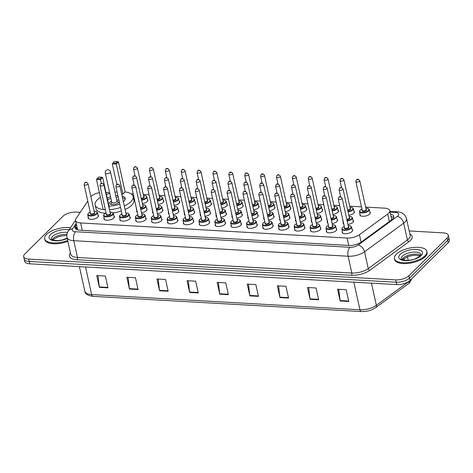 <?xml version="1.0" encoding="UTF-8"?>
<svg xmlns="http://www.w3.org/2000/svg" width="473" height="473" viewBox="0 0 473 473"><rect width="100%" height="100%" fill="white"/><g stroke="black" fill="none" stroke-linecap="round" stroke-linejoin="round"><path stroke-width="0.71" d="M336.232 228.542A5.321 2.241 167.5 0 1 336.723 229.228A5.321 2.241 167.5 0 1 336.114 230.641A5.321 2.241 167.5 0 1 330.485 232.811A5.321 2.241 167.5 0 1 326.335 231.534A5.321 2.241 167.5 0 1 326.488 230.7M320.351 227.643A5.321 2.241 167.5 0 1 320.842 228.329A5.321 2.241 167.5 0 1 320.233 229.742A5.321 2.241 167.5 0 1 314.604 231.906A5.321 2.241 167.5 0 1 310.454 230.635A5.321 2.241 167.5 0 1 310.607 229.801M304.47 226.738A5.321 2.241 167.5 0 1 304.961 227.43A5.321 2.241 167.5 0 1 304.352 228.843A5.321 2.241 167.5 0 1 298.717 231.007A5.321 2.241 167.5 0 1 294.573 229.736A5.321 2.241 167.5 0 1 294.726 228.902M288.583 225.84A5.321 2.241 167.5 0 1 289.08 226.532A5.321 2.241 167.5 0 1 288.471 227.945A5.321 2.241 167.5 0 1 282.836 230.109A5.321 2.241 167.5 0 1 278.692 228.831A5.321 2.241 167.5 0 1 278.845 228.004M272.702 224.941A5.321 2.241 167.5 0 1 273.199 225.633A5.321 2.241 167.5 0 1 272.59 227.046A5.321 2.241 167.5 0 1 266.955 229.21A5.321 2.241 167.5 0 1 262.811 227.933A5.321 2.241 167.5 0 1 262.964 227.099M256.821 224.042A5.321 2.241 167.5 0 1 257.318 224.734A5.321 2.241 167.5 0 1 256.709 226.141A5.321 2.241 167.5 0 1 251.074 228.311A5.321 2.241 167.5 0 1 246.924 227.034A5.321 2.241 167.5 0 1 247.083 226.2M240.94 223.144A5.321 2.241 167.5 0 1 241.437 223.835A5.321 2.241 167.5 0 1 240.828 225.243A5.321 2.241 167.5 0 1 235.193 227.412A5.321 2.241 167.5 0 1 231.043 226.135A5.321 2.241 167.5 0 1 231.202 225.302M225.059 222.245A5.321 2.241 167.5 0 1 225.556 222.937A5.321 2.241 167.5 0 1 224.947 224.344A5.321 2.241 167.5 0 1 219.312 226.514A5.321 2.241 167.5 0 1 215.162 225.237A5.321 2.241 167.5 0 1 215.321 224.403M209.178 221.346A5.321 2.241 167.5 0 1 209.675 222.032A5.321 2.241 167.5 0 1 209.066 223.445A5.321 2.241 167.5 0 1 203.431 225.615A5.321 2.241 167.5 0 1 199.281 224.338A5.321 2.241 167.5 0 1 199.44 223.504M193.297 220.448A5.321 2.241 167.5 0 1 193.788 221.133A5.321 2.241 167.5 0 1 193.185 222.547A5.321 2.241 167.5 0 1 187.55 224.716A5.321 2.241 167.5 0 1 183.4 223.439A5.321 2.241 167.5 0 1 183.559 222.606M177.416 219.549A5.321 2.241 167.5 0 1 177.907 220.235A5.321 2.241 167.5 0 1 177.298 221.648A5.321 2.241 167.5 0 1 171.669 223.818A5.321 2.241 167.5 0 1 167.519 222.541A5.321 2.241 167.5 0 1 167.673 221.707M161.535 218.65A5.321 2.241 167.5 0 1 162.026 219.336A5.321 2.241 167.5 0 1 161.417 220.749A5.321 2.241 167.5 0 1 155.788 222.913A5.321 2.241 167.5 0 1 151.638 221.642A5.321 2.241 167.5 0 1 151.792 220.808M145.654 217.746A5.321 2.241 167.5 0 1 146.145 218.437A5.321 2.241 167.5 0 1 145.536 219.85A5.321 2.241 167.5 0 1 139.907 222.014A5.321 2.241 167.5 0 1 135.757 220.743A5.321 2.241 167.5 0 1 135.911 219.91M129.773 216.847A5.321 2.241 167.5 0 1 130.264 217.539A5.321 2.241 167.5 0 1 129.655 218.952A5.321 2.241 167.5 0 1 124.027 221.116A5.321 2.241 167.5 0 1 119.876 219.839A5.321 2.241 167.5 0 1 120.03 219.011M113.892 215.948A5.321 2.241 167.5 0 1 114.383 216.64A5.321 2.241 167.5 0 1 113.774 218.053A5.321 2.241 167.5 0 1 108.14 220.217A5.321 2.241 167.5 0 1 103.995 218.94A5.321 2.241 167.5 0 1 104.149 218.106M98.006 215.049A5.321 2.241 167.5 0 1 98.502 215.741A5.321 2.241 167.5 0 1 97.893 217.148A5.321 2.241 167.5 0 1 92.259 219.318A5.321 2.241 167.5 0 1 88.114 218.041A5.321 2.241 167.5 0 1 88.268 217.208M352.113 229.44A5.321 2.241 167.5 0 1 352.604 230.126A5.321 2.241 167.5 0 1 351.995 231.539A5.321 2.241 167.5 0 1 346.366 233.709A5.321 2.241 167.5 0 1 342.216 232.432A5.321 2.241 167.5 0 1 342.369 231.599M337.119 219.366A5.321 2.241 167.5 0 1 337.61 220.051A5.321 2.241 167.5 0 1 337.007 221.465A5.321 2.241 167.5 0 1 332.058 223.546M327.884 223.155A5.321 2.241 167.5 0 1 327.221 222.357A5.321 2.241 167.5 0 1 327.375 221.524M321.238 218.467A5.321 2.241 167.5 0 1 321.729 219.153A5.321 2.241 167.5 0 1 321.12 220.566A5.321 2.241 167.5 0 1 316.177 222.647M312.003 222.257A5.321 2.241 167.5 0 1 311.34 221.459A5.321 2.241 167.5 0 1 311.494 220.625M305.357 217.562A5.321 2.241 167.5 0 1 305.848 218.254A5.321 2.241 167.5 0 1 305.239 219.667A5.321 2.241 167.5 0 1 300.296 221.748M296.122 221.358A5.321 2.241 167.5 0 1 295.459 220.56A5.321 2.241 167.5 0 1 295.613 219.726M289.476 216.664A5.321 2.241 167.5 0 1 289.967 217.355A5.321 2.241 167.5 0 1 289.358 218.768A5.321 2.241 167.5 0 1 284.415 220.85M280.241 220.459A5.321 2.241 167.5 0 1 279.578 219.655A5.321 2.241 167.5 0 1 279.732 218.828M273.595 215.765A5.321 2.241 167.5 0 1 274.086 216.457A5.321 2.241 167.5 0 1 273.477 217.864A5.321 2.241 167.5 0 1 268.534 219.951M264.36 219.555A5.321 2.241 167.5 0 1 263.698 218.757A5.321 2.241 167.5 0 1 263.851 217.923M257.714 214.866A5.321 2.241 167.5 0 1 258.205 215.558A5.321 2.241 167.5 0 1 257.596 216.965A5.321 2.241 167.5 0 1 252.653 219.052M248.473 218.656A5.321 2.241 167.5 0 1 247.817 217.858A5.321 2.241 167.5 0 1 247.97 217.024M241.827 213.967A5.321 2.241 167.5 0 1 242.324 214.659A5.321 2.241 167.5 0 1 241.715 216.066A5.321 2.241 167.5 0 1 236.772 218.154M232.592 217.757A5.321 2.241 167.5 0 1 231.936 216.959A5.321 2.241 167.5 0 1 232.089 216.126M225.946 213.069A5.321 2.241 167.5 0 1 226.443 213.755A5.321 2.241 167.5 0 1 225.834 215.168A5.321 2.241 167.5 0 1 220.885 217.255M216.711 216.859A5.321 2.241 167.5 0 1 216.055 216.06A5.321 2.241 167.5 0 1 216.208 215.227M210.065 212.17A5.321 2.241 167.5 0 1 210.562 212.856A5.321 2.241 167.5 0 1 209.953 214.269A5.321 2.241 167.5 0 1 205.004 216.356M200.83 215.96A5.321 2.241 167.5 0 1 200.168 215.162A5.321 2.241 167.5 0 1 200.327 214.328M194.184 211.271A5.321 2.241 167.5 0 1 194.681 211.957A5.321 2.241 167.5 0 1 194.072 213.37A5.321 2.241 167.5 0 1 189.123 215.457M184.949 215.061A5.321 2.241 167.5 0 1 184.287 214.263A5.321 2.241 167.5 0 1 184.446 213.429M178.303 210.373A5.321 2.241 167.5 0 1 178.8 211.059A5.321 2.241 167.5 0 1 178.191 212.472A5.321 2.241 167.5 0 1 173.242 214.553M169.068 214.163A5.321 2.241 167.5 0 1 168.406 213.364A5.321 2.241 167.5 0 1 168.565 212.531M162.422 209.468A5.321 2.241 167.5 0 1 162.913 210.16A5.321 2.241 167.5 0 1 162.31 211.573A5.321 2.241 167.5 0 1 157.361 213.654M153.187 213.264A5.321 2.241 167.5 0 1 152.525 212.466A5.321 2.241 167.5 0 1 152.684 211.632M146.541 208.569A5.321 2.241 167.5 0 1 147.032 209.261A5.321 2.241 167.5 0 1 146.429 210.674A5.321 2.241 167.5 0 1 141.48 212.755M137.306 212.365A5.321 2.241 167.5 0 1 136.644 211.567A5.321 2.241 167.5 0 1 136.798 210.733M353 220.264A5.321 2.241 167.5 0 1 353.491 220.95A5.321 2.241 167.5 0 1 352.888 222.363A5.321 2.241 167.5 0 1 347.939 224.45M343.765 224.054A5.321 2.241 167.5 0 1 343.102 223.256A5.321 2.241 167.5 0 1 343.262 222.422M274.482 206.589A5.321 2.241 167.5 0 1 274.973 207.28A5.321 2.241 167.5 0 1 274.364 208.688A5.321 2.241 167.5 0 1 269.421 210.775M258.601 205.69A5.321 2.241 167.5 0 1 259.092 206.382A5.321 2.241 167.5 0 1 258.483 207.789A5.321 2.241 167.5 0 1 253.54 209.876M338.006 210.189A5.321 2.241 167.5 0 1 338.502 210.875A5.321 2.241 167.5 0 1 337.893 212.288A5.321 2.241 167.5 0 1 332.945 214.37M242.72 204.791A5.321 2.241 167.5 0 1 243.211 205.477A5.321 2.241 167.5 0 1 242.602 206.89A5.321 2.241 167.5 0 1 237.659 208.977M353.887 211.088A5.321 2.241 167.5 0 1 354.383 211.774A5.321 2.241 167.5 0 1 353.774 213.187A5.321 2.241 167.5 0 1 348.826 215.274M290.363 207.487A5.321 2.241 167.5 0 1 290.854 208.179A5.321 2.241 167.5 0 1 290.245 209.592A5.321 2.241 167.5 0 1 285.302 211.673M322.125 209.285A5.321 2.241 167.5 0 1 322.621 209.977A5.321 2.241 167.5 0 1 322.012 211.39A5.321 2.241 167.5 0 1 317.064 213.471M306.244 208.386A5.321 2.241 167.5 0 1 306.735 209.078A5.321 2.241 167.5 0 1 306.132 210.491A5.321 2.241 167.5 0 1 301.183 212.572M226.839 203.893A5.321 2.241 167.5 0 1 227.33 204.578A5.321 2.241 167.5 0 1 226.721 205.992A5.321 2.241 167.5 0 1 221.778 208.079M210.952 202.994A5.321 2.241 167.5 0 1 211.449 203.68A5.321 2.241 167.5 0 1 210.84 205.093A5.321 2.241 167.5 0 1 205.897 207.18M195.071 202.095A5.321 2.241 167.5 0 1 195.568 202.781A5.321 2.241 167.5 0 1 194.959 204.194A5.321 2.241 167.5 0 1 190.016 206.275M179.19 201.196A5.321 2.241 167.5 0 1 179.687 201.882A5.321 2.241 167.5 0 1 179.078 203.295A5.321 2.241 167.5 0 1 174.129 205.377M163.309 200.292A5.321 2.241 167.5 0 1 163.806 200.984A5.321 2.241 167.5 0 1 163.197 202.397A5.321 2.241 167.5 0 1 158.248 204.478M147.428 199.393A5.321 2.241 167.5 0 1 147.925 200.085A5.321 2.241 167.5 0 1 147.316 201.498A5.321 2.241 167.5 0 1 142.367 203.579M369.768 211.987A5.321 2.241 167.5 0 1 370.264 212.673A5.321 2.241 167.5 0 1 369.655 214.086A5.321 2.241 167.5 0 1 364.021 216.256A5.321 2.241 167.5 0 1 359.87 214.979A5.321 2.241 167.5 0 1 360.03 214.145M87.765 201.12L76.011 218.656A9.974 4.198 -12.5 0 0 75.55 220.495A9.974 4.198 -12.5 0 0 80.623 222.949L347.129 238.037A9.974 4.198 -12.5 0 0 359.45 234.709L387.671 214.05A9.974 4.198 -12.5 0 0 388.611 213.258A9.974 4.198 -12.5 0 0 389.752 210.615A9.974 4.198 -12.5 0 0 384.673 208.161L365.617 207.085M391.768 219.756L391.656 219.265M99.413 192.659A9.974 4.198 -12.5 0 0 90.857 196.62M361.478 206.849L349.736 206.187M339.679 205.613L333.855 205.282M323.798 204.714L317.974 204.383M307.911 203.816L302.093 203.485M292.03 202.917L286.212 202.586M276.149 202.018L270.325 201.687M260.268 201.12L254.444 200.789M244.387 200.221L238.563 199.89M228.506 199.322L222.682 198.991M212.625 198.418L206.802 198.092M196.744 197.519L190.921 197.194M180.863 196.62L175.04 196.289M164.982 195.721L159.159 195.39M149.101 194.823L143.278 194.492M133.22 193.924L131.021 193.8M109.606 192.588L105.964 192.381M76.419 224.433L75.426 225.917A9.974 4.198 -12.5 0 0 74.965 227.755A9.974 4.198 -12.5 0 0 80.038 230.203L348.879 245.428A9.974 4.198 -12.5 0 0 361.201 242.099L391.685 219.785A9.974 4.198 -12.5 0 0 392.625 218.993A9.974 4.198 -12.5 0 0 393.767 216.344A9.974 4.198 -12.5 0 0 390.532 214.127M391.053 216.486A9.974 4.198 167.5 0 1 393.619 217.615M409.204 230.942L443.231 232.87A9.974 4.198 167.5 0 1 448.303 235.318A9.974 4.198 167.5 0 1 447.162 237.966L408.926 275.759A9.974 4.198 167.5 0 1 395.665 279.886L28.729 259.103A9.974 4.198 167.5 0 1 23.65 256.656A9.974 4.198 167.5 0 1 24.791 254.007L63.027 216.214A9.974 4.198 167.5 0 1 76.289 212.093L80.262 212.318M448.303 235.318L449.35 240.03A9.974 4.198 167.5 0 1 448.209 242.679L409.973 280.471L409.452 278.118A9.974 4.198 167.5 0 1 396.185 282.239L29.249 261.463A9.974 4.198 167.5 0 1 24.17 259.009A9.974 4.198 167.5 0 0 29.249 261.463L396.185 282.239A9.974 4.198 167.5 0 0 409.452 278.118L447.689 240.319L409.452 278.118L408.926 275.759M448.83 237.677A9.974 4.198 167.5 0 1 447.689 240.319A9.974 4.198 167.5 0 0 448.83 237.677M75.633 228.843A9.974 4.198 167.5 0 1 75.946 228.27L76.939 226.786M409.973 280.471A9.974 4.198 167.5 0 1 396.711 284.598L29.769 263.816A9.974 4.198 167.5 0 1 24.697 261.368L23.65 256.656M159.567 290.765L156.959 278.981L165.556 279.472L168.169 291.25L159.567 290.765A2.661 1.342 93.2 0 1 159.496 290.333L168.075 290.824M129.466 289.062L126.859 277.279L135.455 277.763L138.069 289.547L129.466 289.062A2.661 1.342 93.2 0 1 129.395 288.631L137.974 289.115M99.365 287.353L96.758 275.576L105.355 276.061L107.968 287.844L99.365 287.353A2.661 1.342 93.2 0 1 99.295 286.928L107.874 287.413M249.868 295.879L247.255 284.096L255.858 284.586L258.471 296.364L249.868 295.879A2.661 1.342 93.2 0 1 249.797 295.448L258.376 295.932M279.969 297.582L277.355 285.798L285.958 286.289L288.571 298.067L279.969 297.582A2.661 1.342 93.2 0 1 279.898 297.156L288.477 297.641M310.069 299.285L307.456 287.507L316.059 287.992L318.672 299.776L310.069 299.285A2.661 1.342 93.2 0 1 309.998 298.859L318.577 299.344M340.17 300.988L337.556 289.21L346.159 289.695L348.772 301.478L340.17 300.988A2.661 1.342 93.2 0 1 340.099 300.562L348.678 301.047M189.667 292.468L187.06 280.69L195.656 281.175L198.27 292.953L189.667 292.468A2.661 1.342 93.2 0 1 189.596 292.042L198.175 292.527M219.768 294.171L217.16 282.393L225.757 282.878L228.37 294.661L219.768 294.171A2.661 1.342 93.2 0 1 219.697 293.745L228.276 294.23M218.366 282.464L219.697 293.745M188.266 280.755L189.596 292.042M338.769 289.281L340.099 300.562M308.668 287.572L309.998 298.859M278.567 285.869L279.898 297.156M248.467 284.167L249.797 295.448M97.964 275.641L99.295 286.928M128.065 277.349L129.395 288.631M158.165 279.052L159.496 290.333M396.315 254.196A16.626 7 167.5 0 1 413.922 247.42A16.626 7 167.5 0 1 426.883 251.405A16.626 7 167.5 0 1 424.985 255.816A16.626 7 167.5 0 1 407.383 262.592A16.626 7 167.5 0 1 394.417 258.607A16.626 7 167.5 0 1 396.315 254.196M426.883 251.405L427.078 252.292A16.626 7 167.5 0 1 425.18 256.703A16.626 7 167.5 0 1 407.578 263.473A16.626 7 167.5 0 1 394.612 259.488L394.417 258.607M105.361 209.746A19.458 8.189 167.5 0 1 95.144 204.951A19.458 8.189 167.5 0 1 97.367 199.789A19.458 8.189 167.5 0 1 100.459 197.389M106.431 194.492A19.458 8.189 167.5 0 1 109.783 193.392M114.98 192.245A19.458 8.189 167.5 0 1 117.097 191.955M125.114 191.926A19.458 8.189 167.5 0 1 133.132 196.531A19.458 8.189 167.5 0 1 130.909 201.693A19.458 8.189 167.5 0 1 124.293 205.974M133.132 196.531L133.912 200.061A19.458 8.189 167.5 0 1 131.689 205.223A19.458 8.189 167.5 0 1 125.079 209.509M122.064 195.911A11.305 4.76 167.5 0 1 125.179 198.293A11.305 4.76 167.5 0 1 123.885 201.291A11.305 4.76 167.5 0 1 123.364 201.764M119.752 203.91A11.305 4.76 167.5 0 1 108.979 205.974M122.95 194.125L125.126 191.973L118.469 161.932L116.293 164.084L122.95 194.125L121.65 194.048M120.532 207.452A19.458 8.189 167.5 0 1 109.434 209.687M107.253 198.181A11.305 4.76 167.5 0 1 110.54 196.798M115.731 195.645A11.305 4.76 167.5 0 1 117.883 195.491M109.032 207.884L109.334 207.582L102.676 177.546L100.501 179.693L101.323 183.4M100.105 178.764L101.66 177.227L98.792 177.068L97.243 178.605L100.105 178.764L100.501 179.693L96.486 179.468L103.144 209.509L105.337 209.634M121.319 210.988A19.458 8.189 167.5 0 1 113.059 212.927M105.414 213.234A19.458 8.189 167.5 0 1 95.924 208.487L95.144 204.951M115.897 163.155L117.452 161.618L114.59 161.459L113.035 162.996L115.897 163.155L116.293 164.084L112.278 163.859L116.843 184.452M102.676 177.546L101.66 177.227M97.243 178.605L96.486 179.468M118.469 161.932L117.452 161.618M113.035 162.996L112.278 163.859M107.613 199.819A10.974 4.624 167.5 0 1 110.895 198.412M116.092 197.259A10.974 4.624 167.5 0 1 118.244 197.117M122.442 197.608A10.974 4.624 167.5 0 1 125.085 199.535M111.48 201.055A4.99 2.099 -12.5 0 0 110.162 201.971A4.99 2.099 -12.5 0 0 109.594 203.295A4.99 2.099 -12.5 0 0 113.485 204.49A4.99 2.099 -12.5 0 0 118.764 202.456A4.99 2.099 -12.5 0 0 119.267 201.746M119.019 200.605A4.99 2.099 -12.5 0 0 116.677 199.902M105.272 173.041L111.734 202.202A2.661 1.117 -12.5 0 0 113.81 202.84A2.661 1.117 -12.5 0 0 116.624 201.752A2.661 1.117 -12.5 0 0 116.932 201.049L110.469 171.894A2.661 2.661 0 0 0 108.021 169.813A2.661 2.661 0 0 0 105.272 173.041A2.661 1.117 -12.5 0 0 106.626 173.697A2.661 1.117 -12.5 0 0 110.162 172.598A2.661 1.117 -12.5 0 0 110.469 171.894M67.68 240.473A16.626 7 167.5 0 1 44.681 238.8A16.626 7 167.5 0 1 46.579 234.389A16.626 7 167.5 0 1 70.542 227.696M67.876 241.36A16.626 7 167.5 0 1 44.876 239.687L44.681 238.8M389.326 221.512L387.671 214.05M361.106 242.17L359.45 234.709M348.767 245.422L347.129 238.037M82.261 230.333L80.623 222.949M76.188 223.38L72.499 228.879A6.652 2.803 -12.5 0 0 75.579 231.74L349.919 247.273A6.652 2.803 -12.5 0 0 358.132 245.055L397.273 216.403A6.652 2.803 -12.5 0 0 397.899 215.877A6.652 2.803 -12.5 0 0 395.274 212.478L390.101 212.188M406.461 218.561A13.303 5.599 167.5 0 1 404.935 222.091A13.303 5.599 167.5 0 1 403.682 223.15L407.407 239.935A13.303 5.599 -12.5 0 0 408.66 238.877A13.303 5.599 -12.5 0 0 410.18 235.353L406.461 218.561C405.201 214.334 402.032 212.058 396.953 211.727A6.652 3.358 93.2 0 0 395.274 212.478M409.884 234.005A14.965 6.303 167.5 0 1 410.416 240.432A14.965 6.303 167.5 0 1 409.009 241.62L369.874 270.272A14.965 6.303 167.5 0 1 351.386 275.262L77.046 259.73A14.965 6.303 167.5 0 1 70.122 253.297L70.424 252.848M395.665 279.886L396.711 284.598M447.162 237.966L448.209 242.679M28.729 259.103L29.769 263.816M397.273 216.403A6.652 4.352 53.8 0 1 403.682 223.15L364.547 251.796L368.266 268.587L407.407 239.935A1.661 1.088 -126.2 0 0 409.009 241.62M358.132 245.055A6.652 4.352 53.8 0 1 364.547 251.796A13.303 5.599 167.5 0 1 348.116 256.236L351.835 273.022A13.303 5.599 -12.5 0 0 368.266 268.587A1.661 1.088 -126.2 0 0 369.874 270.272M349.919 247.273A6.652 3.358 93.2 0 0 348.116 256.236L73.776 240.704L77.495 257.489L351.835 273.022A1.661 0.84 -86.8 0 1 351.386 275.262M75.579 231.74A6.652 3.358 93.2 0 0 73.776 240.704A13.303 5.599 167.5 0 1 67.006 237.434L70.725 254.22A13.303 5.599 -12.5 0 0 77.495 257.489A1.661 0.84 -86.8 0 1 77.046 259.73M70.122 253.297A1.661 1.378 -146.2 0 0 70.507 253.232M75.514 220.276L68.283 231.066A6.652 5.522 33.8 0 1 72.499 228.879M75.946 228.27L75.426 225.917M353.822 282.168L359.935 309.756A3.323 1.679 93.2 0 0 361.301 311.541L93.004 296.352A3.323 1.679 -86.8 0 1 91.638 294.567L359.935 309.756A13.303 5.599 -12.5 0 0 376.366 305.322L409.121 281.346A13.303 5.599 -12.5 0 0 410.375 280.288A13.303 5.599 -12.5 0 0 411.333 279.129M411.977 278.491L409.843 282.493L408.53 283.605A3.323 2.176 53.8 0 0 409.121 281.346L409.092 281.222M404.45 260.292L404.037 258.429M93.004 296.352C87.647 295.536 84.939 293.851 84.868 291.297A13.303 5.599 -12.5 0 0 91.638 294.567L85.518 266.973M371.459 283.167L376.366 305.322A3.323 2.176 53.8 0 1 375.781 307.574C371.601 310.353 366.776 311.677 361.301 311.541M402.304 256.277A10.134 4.269 167.5 0 1 413.035 252.15A10.134 4.269 167.5 0 1 420.94 254.58L420.095 255.946C415.117 259.417 411.776 260.735 403.676 260.168C399.437 258.737 401.861 259.121 401.145 258.968A10.134 4.269 167.5 0 1 402.304 256.277M400.193 254.415A12.132 5.108 167.5 0 1 416.323 249.401A12.132 5.108 167.5 0 1 421.106 255.597A12.132 5.108 167.5 0 1 404.983 260.611A12.132 5.108 167.5 0 1 400.193 254.415M401.831 259.565A10.134 4.269 167.5 0 1 402.76 258.341A10.134 4.269 167.5 0 1 411.871 254.415A10.134 4.269 167.5 0 1 420.568 255.414M67.184 238.244L61.939 240.018L58.179 240.562L53.94 240.367L51.409 239.161A10.134 4.269 167.5 0 1 52.568 236.476A10.134 4.269 167.5 0 1 67.521 232.45M67.237 238.469A12.132 5.108 167.5 0 1 52.775 240.473A12.132 5.108 167.5 0 1 50.457 234.608A12.132 5.108 167.5 0 1 69.046 229.931M52.095 239.764A10.134 4.269 167.5 0 1 53.023 238.534A10.134 4.269 167.5 0 1 66.935 234.377M370.105 213.506L369.218 209.509A4.99 2.099 167.5 0 1 368.65 210.828A4.99 2.099 167.5 0 1 363.37 212.862A4.99 2.099 167.5 0 1 359.48 211.668L360.101 210.124L361.946 208.96M361.951 208.995A4.653 1.963 -12.5 0 0 360.272 210.065A4.653 1.963 -12.5 0 0 362.111 212.442A4.653 1.963 -12.5 0 0 368.296 210.52A4.653 1.963 -12.5 0 0 365.848 208.132M366.126 209.368A2.33 0.981 167.5 0 1 366.291 210.408A2.33 0.981 167.5 0 1 363.246 211.372A2.33 0.981 167.5 0 1 362.229 210.231M355.873 181.567L362.271 210.432A1.993 0.84 -12.5 0 0 363.826 210.911A1.993 0.84 -12.5 0 0 365.936 210.095A1.993 0.84 -12.5 0 0 366.167 209.569L359.77 180.704A1.993 0.84 167.5 0 1 359.539 181.236A1.993 0.84 167.5 0 1 357.428 182.046A1.993 0.84 167.5 0 1 355.873 181.567L356.364 179.935C357.411 178.776 358.546 179.036 359.77 180.704M357.21 179.645L357.783 179.681L357.21 179.645M354.224 212.608L353.337 208.605A4.99 2.099 167.5 0 1 352.769 209.929A4.99 2.099 167.5 0 1 348.081 211.892M347.98 211.461A4.653 1.963 -12.5 0 0 352.415 209.622A4.653 1.963 -12.5 0 0 349.967 207.233M350.245 208.469A2.33 0.981 167.5 0 1 350.41 209.504A2.33 0.981 167.5 0 1 347.761 210.467M347.667 210.024A1.993 0.84 -12.5 0 0 350.055 209.196A1.993 0.84 -12.5 0 0 350.286 208.664L343.889 179.805A1.993 0.84 167.5 0 1 343.658 180.331A1.993 0.84 167.5 0 1 341.547 181.147A1.993 0.84 167.5 0 1 339.992 180.668L340.483 179.036C341.53 177.878 342.665 178.138 343.889 179.805M341.329 178.747L341.902 178.782L341.329 178.747M338.343 211.709L337.456 207.706A4.99 2.099 167.5 0 1 336.888 209.031A4.99 2.099 167.5 0 1 332.2 210.993M332.099 210.562A4.653 1.963 -12.5 0 0 336.534 208.723A4.653 1.963 -12.5 0 0 334.086 206.334M334.358 207.57A2.33 0.981 167.5 0 1 334.529 208.605A2.33 0.981 167.5 0 1 331.88 209.569M331.786 209.125A1.993 0.84 -12.5 0 0 334.175 208.297A1.993 0.84 -12.5 0 0 334.405 207.765L328.008 178.906A1.993 0.84 167.5 0 1 327.777 179.433A1.993 0.84 167.5 0 1 325.666 180.248A1.993 0.84 167.5 0 1 324.111 179.77L324.602 178.138C325.649 176.979 326.784 177.233 328.008 178.906M325.448 177.848L326.015 177.883L325.448 177.848M322.462 210.81L321.575 206.807A4.99 2.099 167.5 0 1 321.007 208.132A4.99 2.099 167.5 0 1 316.319 210.095M316.218 209.663A4.653 1.963 -12.5 0 0 320.653 207.824A4.653 1.963 -12.5 0 0 318.205 205.436M318.477 206.671A2.33 0.981 167.5 0 1 318.648 207.706A2.33 0.981 167.5 0 1 315.999 208.67M315.899 208.226A1.993 0.84 -12.5 0 0 318.294 207.399A1.993 0.84 -12.5 0 0 318.524 206.867L312.127 178.008A1.993 0.84 167.5 0 1 311.896 178.534A1.993 0.84 167.5 0 1 309.785 179.35A1.993 0.84 167.5 0 1 308.23 178.871L308.721 177.239C309.768 176.08 310.903 176.334 312.127 178.008M309.561 176.949L310.134 176.985L309.561 176.949M306.581 209.911L305.694 205.909A4.99 2.099 167.5 0 1 305.126 207.233A4.99 2.099 167.5 0 1 300.432 209.196M300.337 208.764A4.653 1.963 -12.5 0 0 304.772 206.92A4.653 1.963 -12.5 0 0 302.324 204.531M302.596 205.773A2.33 0.981 167.5 0 1 302.767 206.807A2.33 0.981 167.5 0 1 300.119 207.771M300.018 207.328A1.993 0.84 -12.5 0 0 302.413 206.5A1.993 0.84 -12.5 0 0 302.643 205.968L296.246 177.109A1.993 0.84 167.5 0 1 296.015 177.635A1.993 0.84 167.5 0 1 293.904 178.451A1.993 0.84 167.5 0 1 292.349 177.972L292.84 176.34C293.887 175.181 295.022 175.436 296.246 177.109M293.68 176.051L294.253 176.08L293.68 176.051M290.7 209.013L289.813 205.01A4.99 2.099 167.5 0 1 289.245 206.334A4.99 2.099 167.5 0 1 284.551 208.297M284.456 207.86A4.653 1.963 -12.5 0 0 288.891 206.021A4.653 1.963 -12.5 0 0 286.443 203.632M286.715 204.868A2.33 0.981 167.5 0 1 286.886 205.909A2.33 0.981 167.5 0 1 284.238 206.872M284.137 206.429A1.993 0.84 -12.5 0 0 286.532 205.601A1.993 0.84 -12.5 0 0 286.762 205.069L280.359 176.21A1.993 0.84 167.5 0 1 280.134 176.736A1.993 0.84 167.5 0 1 278.023 177.552A1.993 0.84 167.5 0 1 276.463 177.073L276.959 175.442C278.006 174.283 279.141 174.537 280.359 176.21M277.799 175.152L278.372 175.181L277.799 175.152M274.819 208.114L273.932 204.111A4.99 2.099 167.5 0 1 273.359 205.436A4.99 2.099 167.5 0 1 268.67 207.399M268.575 206.961A4.653 1.963 -12.5 0 0 273.01 205.122A4.653 1.963 -12.5 0 0 270.562 202.734M270.834 203.969A2.33 0.981 167.5 0 1 271.005 205.01A2.33 0.981 167.5 0 1 268.357 205.974M268.256 205.53A1.993 0.84 -12.5 0 0 270.651 204.697A1.993 0.84 -12.5 0 0 270.881 204.17L264.478 175.306A1.993 0.84 167.5 0 1 264.253 175.838A1.993 0.84 167.5 0 1 262.143 176.648A1.993 0.84 167.5 0 1 260.582 176.175L261.078 174.543C262.125 173.384 263.26 173.638 264.478 175.306M261.918 174.253L262.491 174.283L261.918 174.253M258.938 207.215L258.051 203.213A4.99 2.099 167.5 0 1 257.478 204.537A4.99 2.099 167.5 0 1 252.789 206.5M252.694 206.062A4.653 1.963 -12.5 0 0 257.129 204.224A4.653 1.963 -12.5 0 0 254.681 201.835M254.953 203.071A2.33 0.981 167.5 0 1 255.118 204.111A2.33 0.981 167.5 0 1 252.476 205.075M252.375 204.632A1.993 0.84 -12.5 0 0 254.77 203.798A1.993 0.84 -12.5 0 0 254.994 203.272L248.597 174.407A1.993 0.84 167.5 0 1 248.372 174.939A1.993 0.84 167.5 0 1 246.256 175.749A1.993 0.84 167.5 0 1 244.701 175.27L245.197 173.644C246.244 172.485 247.379 172.74 248.597 174.407M246.037 173.355L246.61 173.384L246.037 173.355M243.057 206.311L242.17 202.314A4.99 2.099 167.5 0 1 241.597 203.638A4.99 2.099 167.5 0 1 236.908 205.595M236.813 205.164A4.653 1.963 -12.5 0 0 241.248 203.325A4.653 1.963 -12.5 0 0 238.8 200.936M239.072 202.172A2.33 0.981 167.5 0 1 239.237 203.213A2.33 0.981 167.5 0 1 236.595 204.17M236.494 203.727A1.993 0.84 -12.5 0 0 238.889 202.899A1.993 0.84 -12.5 0 0 239.113 202.373L232.716 173.508A1.993 0.84 167.5 0 1 232.491 174.04A1.993 0.84 167.5 0 1 230.375 174.85A1.993 0.84 167.5 0 1 228.82 174.371L229.316 172.746C230.363 171.587 231.498 171.841 232.716 173.508M230.156 172.456L230.729 172.485L230.156 172.456M227.176 205.412L226.289 201.415A4.99 2.099 167.5 0 1 225.716 202.734A4.99 2.099 167.5 0 1 221.027 204.697M220.932 204.265A4.653 1.963 -12.5 0 0 225.367 202.426A4.653 1.963 -12.5 0 0 222.919 200.038M223.191 201.273A2.33 0.981 167.5 0 1 223.357 202.314A2.33 0.981 167.5 0 1 220.714 203.272M220.613 202.828A1.993 0.84 -12.5 0 0 223.008 202.001A1.993 0.84 -12.5 0 0 223.232 201.474L216.835 172.61A1.993 0.84 167.5 0 1 216.61 173.142A1.993 0.84 167.5 0 1 214.494 173.952A1.993 0.84 167.5 0 1 212.939 173.473L213.429 171.841C214.482 170.682 215.611 170.942 216.835 172.61M214.275 171.551L214.848 171.587L214.275 171.551M211.295 204.513L210.408 200.517A4.99 2.099 167.5 0 1 209.835 201.835A4.99 2.099 167.5 0 1 205.146 203.798M205.051 203.366A4.653 1.963 -12.5 0 0 209.486 201.528A4.653 1.963 -12.5 0 0 207.032 199.139M207.31 200.375A2.33 0.981 167.5 0 1 207.476 201.415A2.33 0.981 167.5 0 1 204.827 202.373M204.732 201.93A1.993 0.84 -12.5 0 0 207.127 201.102A1.993 0.84 -12.5 0 0 207.351 200.57L200.954 171.711A1.993 0.84 167.5 0 1 200.723 172.243A1.993 0.84 167.5 0 1 198.613 173.053A1.993 0.84 167.5 0 1 197.058 172.574L197.548 170.942C198.595 169.783 199.73 170.044 200.954 171.711M198.394 170.652L198.967 170.688L198.394 170.652M195.408 203.615L194.521 199.612A4.99 2.099 167.5 0 1 193.954 200.936A4.99 2.099 167.5 0 1 189.265 202.899M189.17 202.468A4.653 1.963 -12.5 0 0 193.599 200.629A4.653 1.963 -12.5 0 0 191.151 198.24M191.429 199.476A2.33 0.981 167.5 0 1 191.595 200.511A2.33 0.981 167.5 0 1 188.946 201.474M188.851 201.031A1.993 0.84 -12.5 0 0 191.246 200.203A1.993 0.84 -12.5 0 0 191.47 199.671L185.073 170.812A1.993 0.84 167.5 0 1 184.842 171.338A1.993 0.84 167.5 0 1 182.732 172.154A1.993 0.84 167.5 0 1 181.177 171.675L181.667 170.044C182.714 168.885 183.849 169.139 185.073 170.812M182.513 169.754L183.086 169.789L182.513 169.754M179.527 202.716L178.64 198.713A4.99 2.099 167.5 0 1 178.073 200.038A4.99 2.099 167.5 0 1 173.384 202.001M173.289 201.569A4.653 1.963 -12.5 0 0 177.718 199.73A4.653 1.963 -12.5 0 0 175.27 197.342M175.548 198.577A2.33 0.981 167.5 0 1 175.714 199.612A2.33 0.981 167.5 0 1 173.065 200.576M172.97 200.132A1.993 0.84 -12.5 0 0 175.359 199.304A1.993 0.84 -12.5 0 0 175.589 198.772L169.192 169.913A1.993 0.84 167.5 0 1 168.962 170.44A1.993 0.84 167.5 0 1 166.851 171.256A1.993 0.84 167.5 0 1 165.296 170.777L165.786 169.145C166.833 167.986 167.968 168.24 169.192 169.913M166.632 168.855L167.206 168.891L166.632 168.855M163.646 201.817L162.759 197.815A4.99 2.099 167.5 0 1 162.192 199.139A4.99 2.099 167.5 0 1 157.503 201.102M157.403 200.67A4.653 1.963 -12.5 0 0 161.837 198.826A4.653 1.963 -12.5 0 0 159.389 196.443M159.667 197.679A2.33 0.981 167.5 0 1 159.833 198.713A2.33 0.981 167.5 0 1 157.184 199.677M157.089 199.234A1.993 0.84 -12.5 0 0 159.478 198.406A1.993 0.84 -12.5 0 0 159.708 197.874L153.311 169.015A1.993 0.84 167.5 0 1 153.081 169.541A1.993 0.84 167.5 0 1 150.97 170.357A1.993 0.84 167.5 0 1 149.415 169.878L149.906 168.246C150.952 167.087 152.087 167.341 153.311 169.015M150.751 167.956L151.325 167.986L150.751 167.956M147.765 200.919L146.878 196.916A4.99 2.099 167.5 0 1 146.311 198.24A4.99 2.099 167.5 0 1 141.622 200.203M141.522 199.772A4.653 1.963 -12.5 0 0 145.956 197.927A4.653 1.963 -12.5 0 0 143.508 195.538M143.78 196.78A2.33 0.981 167.5 0 1 143.952 197.815A2.33 0.981 167.5 0 1 141.303 198.778M141.208 198.335A1.993 0.84 -12.5 0 0 143.597 197.507A1.993 0.84 -12.5 0 0 143.827 196.975L137.43 168.116A1.993 0.84 167.5 0 1 137.2 168.642A1.993 0.84 167.5 0 1 135.089 169.458A1.993 0.84 167.5 0 1 133.534 168.979L134.025 167.347C135.071 166.189 136.206 166.443 137.43 168.116M134.87 167.058L135.438 167.087L134.87 167.058M349.074 216.374L351.35 216.693L352.45 217.787A4.99 2.099 167.5 0 1 351.882 219.105A4.99 2.099 167.5 0 1 347.188 221.068M347.093 220.637A4.653 1.963 -12.5 0 0 351.528 218.798A4.653 1.963 -12.5 0 0 349.08 216.409M349.352 217.645A2.33 0.981 167.5 0 1 349.523 218.686A2.33 0.981 167.5 0 1 346.875 219.643M346.774 219.2A1.993 0.84 -12.5 0 0 349.169 218.372A1.993 0.84 -12.5 0 0 349.399 217.84L343.002 188.981A1.993 0.84 167.5 0 1 342.771 189.513A1.993 0.84 167.5 0 1 340.661 190.323A1.993 0.84 167.5 0 1 339.106 189.844L340.643 196.803M341.009 187.958L340.436 187.923L341.009 187.958M342.955 220.394A4.99 2.099 167.5 0 1 342.712 219.945L343.599 223.942M333.193 215.475L335.469 215.794L336.569 216.882A4.99 2.099 167.5 0 1 336.001 218.207A4.99 2.099 167.5 0 1 331.307 220.17M331.212 219.738A4.653 1.963 -12.5 0 0 335.647 217.899A4.653 1.963 -12.5 0 0 333.199 215.511M333.471 216.746A2.33 0.981 167.5 0 1 333.642 217.781A2.33 0.981 167.5 0 1 330.994 218.745M330.893 218.301A1.993 0.84 -12.5 0 0 333.288 217.474A1.993 0.84 -12.5 0 0 333.518 216.941L327.121 188.083A1.993 0.84 167.5 0 1 326.89 188.609A1.993 0.84 167.5 0 1 324.78 189.425A1.993 0.84 167.5 0 1 323.225 188.946L324.762 195.905M325.128 187.06L324.555 187.024L325.128 187.06M327.074 219.496A4.99 2.099 167.5 0 1 326.831 219.046L327.718 223.043M317.306 214.571L319.588 214.896L320.688 215.984A4.99 2.099 167.5 0 1 320.115 217.308A4.99 2.099 167.5 0 1 315.426 219.271M315.331 218.839A4.653 1.963 -12.5 0 0 319.766 217.001A4.653 1.963 -12.5 0 0 317.318 214.612M317.59 215.848A2.33 0.981 167.5 0 1 317.761 216.882A2.33 0.981 167.5 0 1 315.113 217.846M315.012 217.403A1.993 0.84 -12.5 0 0 317.407 216.575A1.993 0.84 -12.5 0 0 317.637 216.043L311.234 187.184A1.993 0.84 167.5 0 1 311.009 187.71A1.993 0.84 167.5 0 1 308.899 188.526A1.993 0.84 167.5 0 1 307.338 188.047L308.881 195.006M309.247 186.161L308.674 186.126L309.247 186.161M311.193 218.597A4.99 2.099 167.5 0 1 310.944 218.148L311.831 222.144M301.425 213.672L303.707 213.997L304.807 215.085A4.99 2.099 167.5 0 1 304.234 216.409A4.99 2.099 167.5 0 1 299.545 218.372M299.45 217.941A4.653 1.963 -12.5 0 0 303.885 216.096A4.653 1.963 -12.5 0 0 301.437 213.713M301.709 214.949A2.33 0.981 167.5 0 1 301.875 215.984A2.33 0.981 167.5 0 1 299.232 216.947M299.131 216.504A1.993 0.84 -12.5 0 0 301.526 215.676A1.993 0.84 -12.5 0 0 301.756 215.144L295.353 186.285A1.993 0.84 167.5 0 1 295.128 186.811A1.993 0.84 167.5 0 1 293.012 187.627A1.993 0.84 167.5 0 1 291.457 187.148L293 194.101M293.366 185.256L292.793 185.227L293.366 185.256M295.312 217.698A4.99 2.099 167.5 0 1 295.063 217.243L295.95 221.246M285.544 212.773L287.826 213.098L288.926 214.186A4.99 2.099 167.5 0 1 288.353 215.511A4.99 2.099 167.5 0 1 283.664 217.474M283.569 217.036A4.653 1.963 -12.5 0 0 288.004 215.197A4.653 1.963 -12.5 0 0 285.556 212.809M285.828 214.05A2.33 0.981 167.5 0 1 285.994 215.085A2.33 0.981 167.5 0 1 283.351 216.049M283.25 215.605A1.993 0.84 -12.5 0 0 285.645 214.777A1.993 0.84 -12.5 0 0 285.869 214.245L279.472 185.386A1.993 0.84 167.5 0 1 279.247 185.913A1.993 0.84 167.5 0 1 277.131 186.729A1.993 0.84 167.5 0 1 275.576 186.25L277.119 193.203M277.485 184.358L276.912 184.328L277.485 184.358M279.425 216.8A4.99 2.099 167.5 0 1 279.182 216.344L280.069 220.347M269.663 211.874L271.945 212.194L273.045 213.288A4.99 2.099 167.5 0 1 272.472 214.612A4.99 2.099 167.5 0 1 267.783 216.575M267.688 216.137A4.653 1.963 -12.5 0 0 272.123 214.299A4.653 1.963 -12.5 0 0 269.675 211.91M269.947 213.146A2.33 0.981 167.5 0 1 270.113 214.186A2.33 0.981 167.5 0 1 267.47 215.15M267.369 214.707A1.993 0.84 -12.5 0 0 269.764 213.873A1.993 0.84 -12.5 0 0 269.988 213.347L263.591 184.488A1.993 0.84 167.5 0 1 263.366 185.014A1.993 0.84 167.5 0 1 261.25 185.83A1.993 0.84 167.5 0 1 259.695 185.351L261.238 192.304M261.604 183.459L261.031 183.429L261.604 183.459M263.544 215.901A4.99 2.099 167.5 0 1 263.301 215.446L264.188 219.448M253.782 210.976L256.059 211.295L257.164 212.389A4.99 2.099 167.5 0 1 256.591 213.713A4.99 2.099 167.5 0 1 251.902 215.676M251.807 215.239A4.653 1.963 -12.5 0 0 256.242 213.4A4.653 1.963 -12.5 0 0 253.788 211.011M254.066 212.247A2.33 0.981 167.5 0 1 254.232 213.288A2.33 0.981 167.5 0 1 251.589 214.251M251.488 213.808A1.993 0.84 -12.5 0 0 253.883 212.974A1.993 0.84 -12.5 0 0 254.107 212.448L247.71 183.583A1.993 0.84 167.5 0 1 247.485 184.115A1.993 0.84 167.5 0 1 245.369 184.925A1.993 0.84 167.5 0 1 243.814 184.452L245.357 191.405M245.724 182.56L245.15 182.531L245.724 182.56M247.663 215.002A4.99 2.099 167.5 0 1 247.42 214.547L248.307 218.55M237.901 210.077L240.178 210.396L241.283 211.49A4.99 2.099 167.5 0 1 240.71 212.815A4.99 2.099 167.5 0 1 236.021 214.772M235.926 214.34A4.653 1.963 -12.5 0 0 240.361 212.501A4.653 1.963 -12.5 0 0 237.907 210.113M238.185 211.348A2.33 0.981 167.5 0 1 238.351 212.389A2.33 0.981 167.5 0 1 235.702 213.347M235.607 212.903A1.993 0.84 -12.5 0 0 238.002 212.075A1.993 0.84 -12.5 0 0 238.226 211.549L231.829 182.684A1.993 0.84 167.5 0 1 231.599 183.217A1.993 0.84 167.5 0 1 229.488 184.027A1.993 0.84 167.5 0 1 227.933 183.548L229.476 190.507M229.843 181.662L229.269 181.632L229.843 181.662M231.782 214.098A4.99 2.099 167.5 0 1 231.539 213.648L232.426 217.651M222.02 209.178L224.297 209.498L225.396 210.591A4.99 2.099 167.5 0 1 224.829 211.916A4.99 2.099 167.5 0 1 220.14 213.873M220.046 213.441A4.653 1.963 -12.5 0 0 224.474 211.602A4.653 1.963 -12.5 0 0 222.026 209.214M222.304 210.45A2.33 0.981 167.5 0 1 222.47 211.49A2.33 0.981 167.5 0 1 219.821 212.448M219.726 212.005A1.993 0.84 -12.5 0 0 222.121 211.177A1.993 0.84 -12.5 0 0 222.345 210.651L215.948 181.786A1.993 0.84 167.5 0 1 215.718 182.318A1.993 0.84 167.5 0 1 213.607 183.128A1.993 0.84 167.5 0 1 212.052 182.649L213.595 189.608M213.962 180.763L213.388 180.727L213.962 180.763M215.901 213.199A4.99 2.099 167.5 0 1 215.658 212.749L216.545 216.752M206.139 208.28L208.416 208.599L209.515 209.693A4.99 2.099 167.5 0 1 208.948 211.011A4.99 2.099 167.5 0 1 204.259 212.974M204.159 212.543A4.653 1.963 -12.5 0 0 208.593 210.704A4.653 1.963 -12.5 0 0 206.145 208.315M206.423 209.551A2.33 0.981 167.5 0 1 206.589 210.591A2.33 0.981 167.5 0 1 203.94 211.549M203.845 211.106A1.993 0.84 -12.5 0 0 206.234 210.278A1.993 0.84 -12.5 0 0 206.465 209.752L200.067 180.887A1.993 0.84 167.5 0 1 199.837 181.419A1.993 0.84 167.5 0 1 197.726 182.229A1.993 0.84 167.5 0 1 196.171 181.75L197.714 188.709M198.081 179.864L197.507 179.829L198.081 179.864M200.02 212.3A4.99 2.099 167.5 0 1 199.777 211.851L200.664 215.848M190.258 207.381L192.535 207.7L193.634 208.794A4.99 2.099 167.5 0 1 193.067 210.113A4.99 2.099 167.5 0 1 188.378 212.075M188.278 211.644A4.653 1.963 -12.5 0 0 192.712 209.805A4.653 1.963 -12.5 0 0 190.264 207.416M190.536 208.652A2.33 0.981 167.5 0 1 190.708 209.693A2.33 0.981 167.5 0 1 188.059 210.651M187.964 210.207A1.993 0.84 -12.5 0 0 190.353 209.379A1.993 0.84 -12.5 0 0 190.584 208.847L184.186 179.988A1.993 0.84 167.5 0 1 183.956 180.52A1.993 0.84 167.5 0 1 181.845 181.33A1.993 0.84 167.5 0 1 180.29 180.852L181.833 187.811M182.2 178.965L181.626 178.93L182.2 178.965M184.139 211.401A4.99 2.099 167.5 0 1 183.896 210.952L184.783 214.949M174.377 206.482L176.654 206.802L177.753 207.889A4.99 2.099 167.5 0 1 177.186 209.214A4.99 2.099 167.5 0 1 172.497 211.177M172.397 210.745A4.653 1.963 -12.5 0 0 176.831 208.906A4.653 1.963 -12.5 0 0 174.383 206.518M174.655 207.753A2.33 0.981 167.5 0 1 174.827 208.788A2.33 0.981 167.5 0 1 172.178 209.752M172.077 209.308A1.993 0.84 -12.5 0 0 174.472 208.481A1.993 0.84 -12.5 0 0 174.703 207.949L168.305 179.09A1.993 0.84 167.5 0 1 168.075 179.616A1.993 0.84 167.5 0 1 165.964 180.432A1.993 0.84 167.5 0 1 164.409 179.953L165.952 186.912M166.313 178.067L165.739 178.031L166.313 178.067M168.258 210.503A4.99 2.099 167.5 0 1 168.016 210.053L168.902 214.05M158.496 205.578L160.773 205.903L161.872 206.991A4.99 2.099 167.5 0 1 161.305 208.315A4.99 2.099 167.5 0 1 156.61 210.278M156.516 209.846A4.653 1.963 -12.5 0 0 160.95 208.008A4.653 1.963 -12.5 0 0 158.502 205.619M158.774 206.855A2.33 0.981 167.5 0 1 158.946 207.889A2.33 0.981 167.5 0 1 156.297 208.853M156.196 208.41A1.993 0.84 -12.5 0 0 158.591 207.582A1.993 0.84 -12.5 0 0 158.822 207.05L152.424 178.191A1.993 0.84 167.5 0 1 152.194 178.717A1.993 0.84 167.5 0 1 150.083 179.533A1.993 0.84 167.5 0 1 148.528 179.054L150.065 186.013M150.432 177.168L149.858 177.133L150.432 177.168M152.377 209.604A4.99 2.099 167.5 0 1 152.135 209.155L153.021 213.152M142.615 204.679L144.892 205.004L145.991 206.092A4.99 2.099 167.5 0 1 145.424 207.416A4.99 2.099 167.5 0 1 140.729 209.379M140.635 208.948A4.653 1.963 -12.5 0 0 145.069 207.103A4.653 1.963 -12.5 0 0 142.621 204.714M142.893 205.956A2.33 0.981 167.5 0 1 143.065 206.991A2.33 0.981 167.5 0 1 140.416 207.954M140.315 207.511A1.993 0.84 -12.5 0 0 142.71 206.683A1.993 0.84 -12.5 0 0 142.941 206.151L136.537 177.292A1.993 0.84 167.5 0 1 136.313 177.818A1.993 0.84 167.5 0 1 134.202 178.634A1.993 0.84 167.5 0 1 132.647 178.155L134.184 185.109M134.551 176.263L133.977 176.234L134.551 176.263M136.496 208.705A4.99 2.099 167.5 0 1 136.254 208.25L137.14 212.253M348.181 225.55L350.463 225.869L351.563 226.963A4.99 2.099 167.5 0 1 350.99 228.282A4.99 2.099 167.5 0 1 345.71 230.316A4.99 2.099 167.5 0 1 341.819 229.121L342.706 233.118M344.297 226.449A4.653 1.963 -12.5 0 0 342.612 227.519A4.653 1.963 -12.5 0 0 344.45 229.896A4.653 1.963 -12.5 0 0 350.641 227.974A4.653 1.963 -12.5 0 0 348.193 225.586M348.465 226.821A2.33 0.981 167.5 0 1 348.636 227.862A2.33 0.981 167.5 0 1 345.586 228.826A2.33 0.981 167.5 0 1 344.569 227.684M344.616 227.885A1.993 0.84 -12.5 0 0 346.171 228.364A1.993 0.84 -12.5 0 0 348.282 227.548A1.993 0.84 -12.5 0 0 348.512 227.022L342.109 198.157A1.993 0.84 167.5 0 1 341.884 198.69A1.993 0.84 167.5 0 1 339.774 199.5A1.993 0.84 167.5 0 1 338.213 199.021L344.616 227.885M340.122 197.135L339.549 197.099L340.122 197.135M332.3 224.651L334.582 224.971L335.682 226.059A4.99 2.099 167.5 0 1 335.109 227.383A4.99 2.099 167.5 0 1 329.829 229.417A4.99 2.099 167.5 0 1 325.938 228.223L326.825 232.219M328.416 225.55A4.653 1.963 -12.5 0 0 326.731 226.62A4.653 1.963 -12.5 0 0 328.569 228.997A4.653 1.963 -12.5 0 0 334.76 227.075A4.653 1.963 -12.5 0 0 332.312 224.687M332.584 225.923A2.33 0.981 167.5 0 1 332.75 226.963A2.33 0.981 167.5 0 1 329.705 227.927A2.33 0.981 167.5 0 1 328.688 226.786M328.735 226.987A1.993 0.84 -12.5 0 0 330.29 227.46A1.993 0.84 -12.5 0 0 332.401 226.65A1.993 0.84 -12.5 0 0 332.625 226.118L326.228 197.259A1.993 0.84 167.5 0 1 326.003 197.791A1.993 0.84 167.5 0 1 323.887 198.601A1.993 0.84 167.5 0 1 322.332 198.122L328.735 226.987M324.242 196.236L323.668 196.2L324.242 196.236M316.419 223.753L318.701 224.072L319.801 225.16A4.99 2.099 167.5 0 1 319.228 226.484A4.99 2.099 167.5 0 1 313.948 228.518A4.99 2.099 167.5 0 1 310.057 227.324L310.944 231.321M312.535 224.651A4.653 1.963 -12.5 0 0 310.85 225.722A4.653 1.963 -12.5 0 0 312.688 228.098A4.653 1.963 -12.5 0 0 318.879 226.177A4.653 1.963 -12.5 0 0 316.431 223.788M316.703 225.024A2.33 0.981 167.5 0 1 316.869 226.059A2.33 0.981 167.5 0 1 313.824 227.022A2.33 0.981 167.5 0 1 312.807 225.887M312.848 226.082A1.993 0.84 -12.5 0 0 314.409 226.561A1.993 0.84 -12.5 0 0 316.52 225.751A1.993 0.84 -12.5 0 0 316.744 225.219L310.347 196.36A1.993 0.84 167.5 0 1 310.122 196.886A1.993 0.84 167.5 0 1 308.006 197.702A1.993 0.84 167.5 0 1 306.451 197.223L312.848 226.082M308.361 195.337L307.787 195.302L308.361 195.337M300.538 222.848L302.815 223.173L303.92 224.261A4.99 2.099 167.5 0 1 303.347 225.586A4.99 2.099 167.5 0 1 298.067 227.619A4.99 2.099 167.5 0 1 294.176 226.425L295.063 230.422M296.654 223.753A4.653 1.963 -12.5 0 0 294.969 224.823A4.653 1.963 -12.5 0 0 296.808 227.2A4.653 1.963 -12.5 0 0 302.998 225.278A4.653 1.963 -12.5 0 0 300.55 222.889M300.822 224.125A2.33 0.981 167.5 0 1 300.988 225.16A2.33 0.981 167.5 0 1 297.943 226.124A2.33 0.981 167.5 0 1 296.926 224.988M296.967 225.183A1.993 0.84 -12.5 0 0 298.522 225.662A1.993 0.84 -12.5 0 0 300.639 224.852A1.993 0.84 -12.5 0 0 300.863 224.32L294.466 195.461A1.993 0.84 167.5 0 1 294.241 195.988A1.993 0.84 167.5 0 1 292.125 196.803A1.993 0.84 167.5 0 1 290.57 196.325L296.967 225.183M292.48 194.438L291.906 194.403L292.48 194.438M284.657 221.949L286.934 222.275L288.039 223.362A4.99 2.099 167.5 0 1 287.466 224.687A4.99 2.099 167.5 0 1 282.186 226.721A4.99 2.099 167.5 0 1 278.295 225.52L279.182 229.523M280.767 222.854A4.653 1.963 -12.5 0 0 279.088 223.924A4.653 1.963 -12.5 0 0 280.927 226.301A4.653 1.963 -12.5 0 0 287.117 224.373A4.653 1.963 -12.5 0 0 284.663 221.985M284.941 223.226A2.33 0.981 167.5 0 1 285.107 224.261A2.33 0.981 167.5 0 1 282.062 225.225A2.33 0.981 167.5 0 1 281.045 224.09M281.086 224.285A1.993 0.84 -12.5 0 0 282.641 224.764A1.993 0.84 -12.5 0 0 284.758 223.954A1.993 0.84 -12.5 0 0 284.983 223.422L278.585 194.563A1.993 0.84 167.5 0 1 278.355 195.089A1.993 0.84 167.5 0 1 276.244 195.905A1.993 0.84 167.5 0 1 274.689 195.426L281.086 224.285M276.599 193.534L276.025 193.504L276.599 193.534M268.776 221.051L271.053 221.37L272.152 222.464A4.99 2.099 167.5 0 1 271.585 223.788A4.99 2.099 167.5 0 1 266.305 225.822A4.99 2.099 167.5 0 1 262.414 224.622L263.301 228.625M264.886 221.949A4.653 1.963 -12.5 0 0 263.207 223.02A4.653 1.963 -12.5 0 0 265.046 225.402A4.653 1.963 -12.5 0 0 271.23 223.475A4.653 1.963 -12.5 0 0 268.782 221.086M269.06 222.322A2.33 0.981 167.5 0 1 269.226 223.362A2.33 0.981 167.5 0 1 266.181 224.326A2.33 0.981 167.5 0 1 265.164 223.191M265.205 223.386A1.993 0.84 -12.5 0 0 266.76 223.865A1.993 0.84 -12.5 0 0 268.877 223.055A1.993 0.84 -12.5 0 0 269.102 222.523L262.704 193.664A1.993 0.84 167.5 0 1 262.474 194.19A1.993 0.84 167.5 0 1 260.363 195.006A1.993 0.84 167.5 0 1 258.808 194.527L265.205 223.386M260.718 192.635L260.144 192.606L260.718 192.635M252.895 220.152L255.172 220.471L256.271 221.565A4.99 2.099 167.5 0 1 255.704 222.889A4.99 2.099 167.5 0 1 250.424 224.923A4.99 2.099 167.5 0 1 246.534 223.723L247.42 227.726M249.005 221.051A4.653 1.963 -12.5 0 0 247.326 222.121A4.653 1.963 -12.5 0 0 249.165 224.504A4.653 1.963 -12.5 0 0 255.349 222.576A4.653 1.963 -12.5 0 0 252.901 220.187M253.179 221.423A2.33 0.981 167.5 0 1 253.345 222.464A2.33 0.981 167.5 0 1 250.3 223.427A2.33 0.981 167.5 0 1 249.283 222.286M249.324 222.487A1.993 0.84 -12.5 0 0 250.879 222.966A1.993 0.84 -12.5 0 0 252.99 222.15A1.993 0.84 -12.5 0 0 253.221 221.624L246.823 192.759A1.993 0.84 167.5 0 1 246.593 193.291A1.993 0.84 167.5 0 1 244.482 194.101A1.993 0.84 167.5 0 1 242.927 193.628L249.324 222.487M244.837 191.736L244.263 191.707L244.837 191.736M237.014 219.253L239.291 219.573L240.39 220.666A4.99 2.099 167.5 0 1 239.823 221.991A4.99 2.099 167.5 0 1 234.543 224.019A4.99 2.099 167.5 0 1 230.653 222.824L231.539 226.827M233.124 220.152A4.653 1.963 -12.5 0 0 231.445 221.222A4.653 1.963 -12.5 0 0 233.278 223.599A4.653 1.963 -12.5 0 0 239.468 221.677A4.653 1.963 -12.5 0 0 237.02 219.289M237.298 220.524A2.33 0.981 167.5 0 1 237.464 221.565A2.33 0.981 167.5 0 1 234.419 222.529A2.33 0.981 167.5 0 1 233.402 221.388M233.443 221.589A1.993 0.84 -12.5 0 0 234.998 222.068A1.993 0.84 -12.5 0 0 237.109 221.252A1.993 0.84 -12.5 0 0 237.34 220.725L230.942 191.861A1.993 0.84 167.5 0 1 230.712 192.393A1.993 0.84 167.5 0 1 228.601 193.203A1.993 0.84 167.5 0 1 227.046 192.724L233.443 221.589M228.956 190.838L228.382 190.808L228.956 190.838M221.133 218.355L223.41 218.674L224.509 219.768A4.99 2.099 167.5 0 1 223.942 221.092A4.99 2.099 167.5 0 1 218.662 223.12A4.99 2.099 167.5 0 1 214.772 221.926L215.658 225.928M217.243 219.253A4.653 1.963 -12.5 0 0 215.564 220.323A4.653 1.963 -12.5 0 0 217.397 222.7A4.653 1.963 -12.5 0 0 223.587 220.779A4.653 1.963 -12.5 0 0 221.139 218.39M221.411 219.626A2.33 0.981 167.5 0 1 221.583 220.666A2.33 0.981 167.5 0 1 218.538 221.63A2.33 0.981 167.5 0 1 217.515 220.489M217.562 220.69A1.993 0.84 -12.5 0 0 219.117 221.169A1.993 0.84 -12.5 0 0 221.228 220.353A1.993 0.84 -12.5 0 0 221.459 219.827L215.061 190.962A1.993 0.84 167.5 0 1 214.831 191.494A1.993 0.84 167.5 0 1 212.72 192.304A1.993 0.84 167.5 0 1 211.165 191.825L217.562 220.69M213.069 189.939L212.501 189.91L213.069 189.939M205.252 217.456L207.529 217.775L208.628 218.869A4.99 2.099 167.5 0 1 208.061 220.187A4.99 2.099 167.5 0 1 202.781 222.221A4.99 2.099 167.5 0 1 198.891 221.027L199.777 225.03M201.362 218.355A4.653 1.963 -12.5 0 0 199.683 219.425A4.653 1.963 -12.5 0 0 201.516 221.802A4.653 1.963 -12.5 0 0 207.706 219.88A4.653 1.963 -12.5 0 0 205.258 217.491M205.53 218.727A2.33 0.981 167.5 0 1 205.702 219.768A2.33 0.981 167.5 0 1 202.657 220.731A2.33 0.981 167.5 0 1 201.634 219.59M201.681 219.791A1.993 0.84 -12.5 0 0 203.236 220.27A1.993 0.84 -12.5 0 0 205.347 219.454A1.993 0.84 -12.5 0 0 205.578 218.928L199.18 190.063A1.993 0.84 167.5 0 1 198.95 190.595A1.993 0.84 167.5 0 1 196.839 191.405A1.993 0.84 167.5 0 1 195.284 190.926L201.681 219.791M197.188 189.04L196.614 189.005L197.188 189.04M189.371 216.557L191.648 216.876L192.748 217.97A4.99 2.099 167.5 0 1 192.18 219.289A4.99 2.099 167.5 0 1 186.894 221.323A4.99 2.099 167.5 0 1 183.01 220.128L183.896 224.125M185.481 217.456A4.653 1.963 -12.5 0 0 183.796 218.526A4.653 1.963 -12.5 0 0 185.635 220.903A4.653 1.963 -12.5 0 0 191.825 218.981A4.653 1.963 -12.5 0 0 189.377 216.593M189.649 217.828A2.33 0.981 167.5 0 1 189.821 218.869A2.33 0.981 167.5 0 1 186.776 219.833A2.33 0.981 167.5 0 1 185.753 218.692M185.8 218.893A1.993 0.84 -12.5 0 0 187.355 219.371A1.993 0.84 -12.5 0 0 189.466 218.556A1.993 0.84 -12.5 0 0 189.697 218.029L183.299 189.165A1.993 0.84 167.5 0 1 183.069 189.697A1.993 0.84 167.5 0 1 180.958 190.507A1.993 0.84 167.5 0 1 179.403 190.028L185.8 218.893M181.307 188.142L180.733 188.106L181.307 188.142M173.485 215.658L175.767 215.978L176.867 217.066A4.99 2.099 167.5 0 1 176.299 218.39A4.99 2.099 167.5 0 1 171.013 220.424A4.99 2.099 167.5 0 1 167.129 219.23L168.016 223.226M169.6 216.557A4.653 1.963 -12.5 0 0 167.915 217.627A4.653 1.963 -12.5 0 0 169.754 220.004A4.653 1.963 -12.5 0 0 175.944 218.083A4.653 1.963 -12.5 0 0 173.496 215.694M173.768 216.93A2.33 0.981 167.5 0 1 173.94 217.964A2.33 0.981 167.5 0 1 170.895 218.934A2.33 0.981 167.5 0 1 169.872 217.793M169.919 217.994A1.993 0.84 -12.5 0 0 171.474 218.467A1.993 0.84 -12.5 0 0 173.585 217.657A1.993 0.84 -12.5 0 0 173.816 217.125L167.412 188.266A1.993 0.84 167.5 0 1 167.188 188.792A1.993 0.84 167.5 0 1 165.077 189.608A1.993 0.84 167.5 0 1 163.516 189.129L169.919 217.994M165.426 187.243L164.852 187.207L165.426 187.243M157.604 214.76L159.886 215.079L160.986 216.167A4.99 2.099 167.5 0 1 160.412 217.491A4.99 2.099 167.5 0 1 155.132 219.525A4.99 2.099 167.5 0 1 151.242 218.331L152.129 222.328M153.719 215.658A4.653 1.963 -12.5 0 0 152.034 216.729A4.653 1.963 -12.5 0 0 153.873 219.105A4.653 1.963 -12.5 0 0 160.063 217.184A4.653 1.963 -12.5 0 0 157.615 214.795M157.887 216.031A2.33 0.981 167.5 0 1 158.059 217.066A2.33 0.981 167.5 0 1 155.008 218.029A2.33 0.981 167.5 0 1 153.991 216.894M154.038 217.089A1.993 0.84 -12.5 0 0 155.593 217.568A1.993 0.84 -12.5 0 0 157.704 216.758A1.993 0.84 -12.5 0 0 157.935 216.226L151.531 187.367A1.993 0.84 167.5 0 1 151.307 187.893A1.993 0.84 167.5 0 1 149.196 188.709A1.993 0.84 167.5 0 1 147.635 188.23L154.038 217.089M149.545 186.344L148.971 186.309L149.545 186.344M141.723 213.855L144.005 214.18L145.105 215.268A4.99 2.099 167.5 0 1 144.531 216.593A4.99 2.099 167.5 0 1 139.251 218.627A4.99 2.099 167.5 0 1 135.361 217.426L136.248 221.429M137.838 214.76A4.653 1.963 -12.5 0 0 136.153 215.83A4.653 1.963 -12.5 0 0 137.992 218.207A4.653 1.963 -12.5 0 0 144.182 216.279A4.653 1.963 -12.5 0 0 141.734 213.897M142.006 215.132A2.33 0.981 167.5 0 1 142.172 216.167A2.33 0.981 167.5 0 1 139.127 217.131A2.33 0.981 167.5 0 1 138.11 215.995M138.151 216.191A1.993 0.84 -12.5 0 0 139.712 216.669A1.993 0.84 -12.5 0 0 141.823 215.859A1.993 0.84 -12.5 0 0 142.048 215.327L135.65 186.468A1.993 0.84 167.5 0 1 135.426 186.995A1.993 0.84 167.5 0 1 133.309 187.811A1.993 0.84 167.5 0 1 131.754 187.332L138.151 216.191M133.664 185.446L133.09 185.41L133.664 185.446M125.842 212.956L128.124 213.282L129.224 214.37A4.99 2.099 167.5 0 1 128.65 215.694A4.99 2.099 167.5 0 1 123.37 217.728A4.99 2.099 167.5 0 1 119.48 216.528L120.367 220.53M121.957 213.861A4.653 1.963 -12.5 0 0 120.272 214.931A4.653 1.963 -12.5 0 0 122.111 217.308A4.653 1.963 -12.5 0 0 128.301 215.381A4.653 1.963 -12.5 0 0 125.853 212.992M126.125 214.234A2.33 0.981 167.5 0 1 126.291 215.268A2.33 0.981 167.5 0 1 123.246 216.232A2.33 0.981 167.5 0 1 122.229 215.097M122.271 215.292A1.993 0.84 -12.5 0 0 123.831 215.771A1.993 0.84 -12.5 0 0 125.942 214.961A1.993 0.84 -12.5 0 0 126.167 214.429L119.77 185.57A1.993 0.84 167.5 0 1 119.545 186.096A1.993 0.84 167.5 0 1 117.428 186.912A1.993 0.84 167.5 0 1 115.873 186.433L122.271 215.292M117.783 184.541L117.209 184.511L117.783 184.541M109.961 212.058L112.237 212.377L113.343 213.471A4.99 2.099 167.5 0 1 112.769 214.795A4.99 2.099 167.5 0 1 107.489 216.829A4.99 2.099 167.5 0 1 103.599 215.629L104.486 219.632M106.076 212.956A4.653 1.963 -12.5 0 0 104.391 214.027A4.653 1.963 -12.5 0 0 106.23 216.409A4.653 1.963 -12.5 0 0 112.42 214.482A4.653 1.963 -12.5 0 0 109.973 212.093M110.244 213.329A2.33 0.981 167.5 0 1 110.41 214.37A2.33 0.981 167.5 0 1 107.365 215.333A2.33 0.981 167.5 0 1 106.348 214.198M106.39 214.393A1.993 0.84 -12.5 0 0 107.945 214.872A1.993 0.84 -12.5 0 0 110.061 214.062A1.993 0.84 -12.5 0 0 110.286 213.53L103.889 184.671A1.993 0.84 167.5 0 1 103.664 185.197A1.993 0.84 167.5 0 1 101.547 186.013A1.993 0.84 167.5 0 1 99.992 185.534L106.39 214.393M101.902 183.642L101.328 183.613L101.902 183.642M94.08 211.159L96.356 211.478L97.462 212.572A4.99 2.099 167.5 0 1 96.888 213.897A4.99 2.099 167.5 0 1 91.608 215.925A4.99 2.099 167.5 0 1 87.718 214.73L88.605 218.733M90.189 212.058A4.653 1.963 -12.5 0 0 88.51 213.128A4.653 1.963 -12.5 0 0 90.349 215.511A4.653 1.963 -12.5 0 0 96.539 213.583A4.653 1.963 -12.5 0 0 94.086 211.195M94.364 212.43A2.33 0.981 167.5 0 1 94.529 213.471A2.33 0.981 167.5 0 1 91.484 214.435A2.33 0.981 167.5 0 1 90.467 213.293M90.509 213.494A1.993 0.84 -12.5 0 0 92.064 213.973A1.993 0.84 -12.5 0 0 94.18 213.157A1.993 0.84 -12.5 0 0 94.405 212.631L88.008 183.766A1.993 0.84 167.5 0 1 87.777 184.299A1.993 0.84 167.5 0 1 85.666 185.109A1.993 0.84 167.5 0 1 84.111 184.636L90.509 213.494M86.021 182.744L85.447 182.714L86.021 182.744M77.188 227.903L76.259 229.287M391.727 219.513L389.752 210.615M77.607 229.783L75.55 220.495M68.283 231.066C66.977 233.023 66.551 235.146 67.006 237.434M396.953 211.727L389.912 211.33M408.53 283.605L375.781 307.574M84.868 291.297L79.393 266.63M408.252 260.339L407.466 256.78M420.219 255.822L414.679 255.237L410.73 255.816L407.342 256.827L402.322 259.789M116.902 200.919L118.498 202.692M111.705 202.072L111.007 204.354M66.829 235.394L60.993 236.015L57.605 237.02L52.586 239.982M359.48 211.668L360.367 215.664M369.218 209.509L368.118 208.416L365.842 208.096M339.992 180.668L341.536 187.627M353.337 208.605L352.237 207.517L349.961 207.198M324.111 179.77L325.655 186.729M337.456 207.706L336.356 206.618L334.08 206.299M308.23 178.871L309.774 185.83M321.575 206.807L320.475 205.72L318.199 205.394M292.349 177.972L293.887 184.925M305.694 205.909L304.594 204.821L302.318 204.496M276.463 177.073L278.006 184.027M289.813 205.01L288.713 203.916L286.431 203.597M260.582 176.175L262.125 183.128M273.932 204.111L272.832 203.018L270.55 202.698M244.701 175.27L246.244 182.229M258.051 203.213L256.951 202.119L254.669 201.8M228.82 174.371L230.363 181.33M242.17 202.314L241.07 201.22L238.788 200.901M212.939 173.473L214.482 180.432M226.289 201.415L225.183 200.321L222.907 200.002M197.058 172.574L198.601 179.533M210.408 200.517L209.303 199.423L207.026 199.103M181.177 171.675L182.72 178.634M194.521 199.612L193.422 198.524L191.145 198.205M165.296 170.777L166.839 177.736M178.64 198.713L177.541 197.625L175.264 197.3M149.415 169.878L150.958 176.831M162.759 197.815L161.66 196.727L159.383 196.401M133.534 168.979L135.077 175.932M146.878 196.916L145.779 195.828L143.502 195.503M343.002 188.981C341.778 187.314 340.643 187.054 339.596 188.213L339.106 189.844M352.45 217.787L353.337 221.784M342.724 219.366L342.712 219.945M327.121 188.083C325.897 186.409 324.762 186.155 323.715 187.314L323.225 188.946M336.569 216.882L337.456 220.885M326.843 218.467L326.831 219.046M311.234 187.184C310.016 185.511 308.881 185.256 307.834 186.415L307.338 188.047M320.688 215.984L321.575 219.986M310.962 217.568L310.944 218.148M295.353 186.285C294.135 184.612 293 184.358 291.953 185.517L291.457 187.148M304.807 215.085L305.694 219.088M295.081 216.664L295.063 217.243M279.472 185.386C278.254 183.713 277.119 183.459 276.072 184.618L275.576 186.25M288.926 214.186L289.813 218.189M279.2 215.765L279.182 216.344M263.591 184.488C262.367 182.815 261.238 182.56 260.185 183.719L259.695 185.351M273.045 213.288L273.932 217.29M263.319 214.866L263.301 215.446M247.71 183.583C246.486 181.916 245.357 181.662 244.305 182.82L243.814 184.452M257.164 212.389L258.051 216.392M247.438 213.967L247.42 214.547M231.829 182.684C230.605 181.017 229.47 180.763 228.424 181.922L227.933 183.548M241.283 211.49L242.17 215.487M231.557 213.069L231.539 213.648M215.948 181.786C214.724 180.118 213.589 179.864 212.543 181.017L212.052 182.649M225.396 210.591L226.283 214.588M215.67 212.17L215.658 212.749M200.067 180.887C198.843 179.22 197.708 178.96 196.662 180.118L196.171 181.75M209.515 209.693L210.402 213.69M199.789 211.271L199.777 211.851M184.186 179.988C182.962 178.321 181.827 178.061 180.781 179.22L180.29 180.852M193.634 208.794L194.521 212.791M183.908 210.373L183.896 210.952M168.305 179.09C167.081 177.416 165.946 177.162 164.9 178.321L164.409 179.953M177.753 207.889L178.64 211.892M168.027 209.474L168.016 210.053M152.424 178.191C151.2 176.518 150.065 176.263 149.019 177.422L148.528 179.054M161.872 206.991L162.759 210.993M152.146 208.575L152.135 209.155M136.537 177.292C135.319 175.619 134.184 175.365 133.138 176.524L132.647 178.155M145.991 206.092L146.878 210.095M136.265 207.671L136.254 208.25M344.285 226.413L342.446 227.578L341.819 229.121M342.109 198.157C340.891 196.49 339.756 196.23 338.709 197.389L338.213 199.021M351.563 226.963L352.45 230.96M328.404 225.515L326.565 226.679L325.938 228.223M326.228 197.259C325.01 195.591 323.875 195.331 322.828 196.49L322.332 198.122M335.682 226.059L336.569 230.061M312.523 224.616L310.684 225.781L310.057 227.324M310.347 196.36C309.129 194.687 307.994 194.433 306.947 195.591L306.451 197.223M319.801 225.16L320.688 229.163M296.642 223.717L294.803 224.876L294.176 226.425M294.466 195.461C293.242 193.788 292.113 193.534 291.061 194.693L290.57 196.325M303.92 224.261L304.807 228.264M280.761 222.813L278.916 223.977L278.295 225.52M278.585 194.563C277.361 192.889 276.226 192.635 275.18 193.794L274.689 195.426M288.039 223.362L288.926 227.365M264.88 221.914L263.035 223.079L262.414 224.622M262.704 193.664C261.48 191.991 260.345 191.736 259.299 192.895L258.808 194.527M272.152 222.464L273.039 226.466M248.999 221.015L247.154 222.18L246.534 223.723M246.823 192.759C245.599 191.092 244.464 190.838 243.418 191.997L242.927 193.628M256.271 221.565L257.158 225.568M233.118 220.116L231.273 221.281L230.653 222.824M230.942 191.861C229.718 190.193 228.583 189.939 227.537 191.098L227.046 192.724M240.39 220.666L241.277 224.669M217.237 219.218L215.392 220.383L214.772 221.926M215.061 190.962C213.837 189.295 212.702 189.04 211.656 190.199L211.165 191.825M224.509 219.768L225.396 223.764M201.356 218.319L199.511 219.484L198.891 221.027M199.18 190.063C197.956 188.396 196.821 188.136 195.775 189.295L195.284 190.926M208.628 218.869L209.515 222.866M185.475 217.42L183.63 218.585L183.01 220.128M183.299 189.165C182.075 187.497 180.94 187.237 179.894 188.396L179.403 190.028M192.748 217.97L193.634 221.967M169.594 216.522L167.749 217.686L167.129 219.23M167.412 188.266C166.194 186.599 165.059 186.338 164.013 187.497L163.516 189.129M176.867 217.066L177.753 221.068M153.707 215.623L151.868 216.788L151.242 218.331M151.531 187.367C150.313 185.694 149.178 185.44 148.132 186.599L147.635 188.23M160.986 216.167L161.872 220.17M137.826 214.718L135.988 215.883L135.361 217.426M135.65 186.468C134.433 184.795 133.297 184.541 132.251 185.7L131.754 187.332M145.105 215.268L145.991 219.271M121.945 213.82L120.107 214.984L119.48 216.528M119.77 185.57C118.552 183.896 117.416 183.642 116.37 184.801L115.873 186.433M129.224 214.37L130.11 218.372M106.064 212.921L104.226 214.086L103.599 215.629M103.889 184.671C102.665 182.998 101.535 182.744 100.483 183.902L99.992 185.534M113.343 213.471L114.23 217.474M90.183 212.022L88.339 213.187L87.718 214.73M88.008 183.766C86.784 182.099 85.648 181.845 84.602 183.004L84.111 184.636M97.462 212.572L98.349 216.575"/></g></svg>
